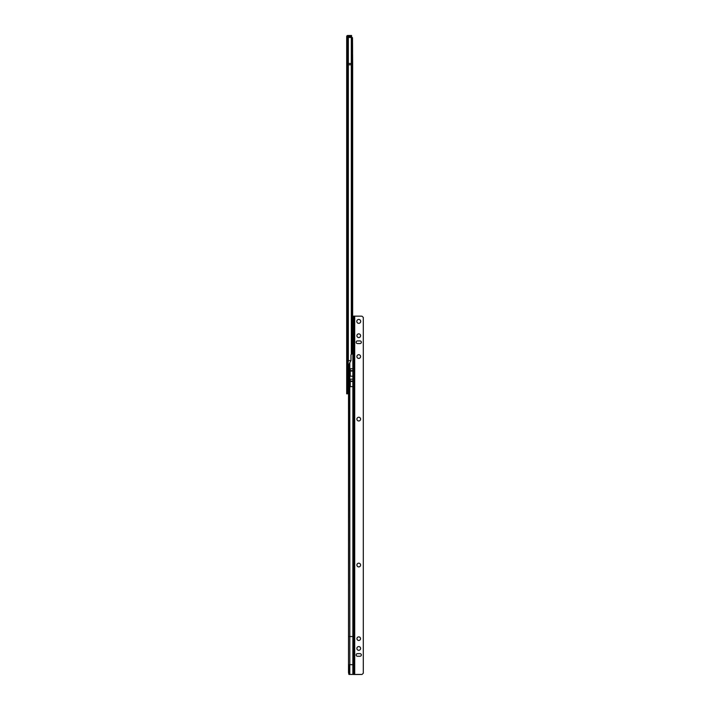 <?xml version="1.0" encoding="UTF-8"?>
<svg xmlns="http://www.w3.org/2000/svg" width="710" height="710" viewBox="0 0 710 710"><rect width="100%" height="100%" fill="white"/><g stroke="black" fill="none" stroke-linecap="round" stroke-linejoin="round"><path stroke-width="1.06" d="M346.693 37.843L346.693 64.166M346.693 58.3L346.693 56.445M346.693 37.213L346.693 36.538A1.038 1.038 0 0 1 347.731 35.5L347.731 36.032M346.693 63.643L347.332 63.412L347.332 37.461L346.728 37.062A1.038 1.003 -108.6 0 1 347.403 36.103A1.038 1.038 0 0 0 346.693 37.089L346.693 64.814L352.648 64.814L352.648 351.911L352.346 353.66L350.971 354.743L350.971 360.6L348.344 360.6L347.731 366.493L350.971 360.6L347.731 366.493A1.038 1.038 0 0 0 346.728 367.256L346.728 367.283A0.976 0.976 0 0 0 346.693 367.531L346.693 393.828L347.536 393.828L347.536 368.259M347.536 391.228L347.678 391.086A1.305 1.305 0 0 0 348.06 390.163L348.06 387.971M348.06 389.391L347.678 382.246A1.305 1.305 0 0 1 348.06 383.16L348.06 390.163M348.06 385.361L348.06 383.16M348.06 383.941L347.536 383.471M346.693 64.814L346.693 367.531M350.926 36.024L351.583 36.086L351.583 36.929L350.926 36.876L350.926 36.024L347.598 36.05L347.643 37.417M347.332 37.461L352.346 37.47L352.506 38.029L352.648 64.814M348.512 369.2L347.536 369.2L347.536 372.191L348.512 371.436M346.693 360.6L348.344 360.6L348.344 37.39M346.693 393.18L347.536 393.18M347.545 369.2L347.731 367.336M347.678 391.086L347.536 389.852M347.598 36.05A1.038 1.003 71.4 0 0 346.782 37L346.782 37.044M350.926 36.876L347.802 36.876L347.731 37.408M347.731 35.5L351.583 35.5L351.583 36.148M351.583 36.929L347.731 37.009M351.583 37.399L351.583 36.343M356.89 648.434A1.855 1.855 180 0 1 360.52 647.884A1.855 1.855 180 0 1 359.029 650.271A1.855 1.855 180 0 1 356.89 648.434A1.855 1.855 180 0 1 360.52 647.884A1.855 1.855 180 0 1 360.6 648.434M356.89 565.045A1.855 1.855 180 0 1 358.745 563.19A1.855 1.855 180 0 1 360.6 565.045A1.855 1.855 180 0 1 358.745 566.899A1.855 1.855 180 0 1 356.89 565.045A1.855 1.855 180 0 1 358.745 563.19A1.855 1.855 180 0 1 360.6 565.045M356.89 419.104A1.855 1.855 180 0 1 358.745 417.249A1.855 1.855 180 0 1 360.6 419.104A1.855 1.855 180 0 1 358.745 420.968A1.855 1.855 180 0 1 356.89 419.104A1.855 1.855 180 0 1 358.745 417.249A1.855 1.855 180 0 1 360.6 419.104M356.89 356.562A1.855 1.855 180 0 1 358.745 354.707A1.855 1.855 180 0 1 360.6 356.562A1.855 1.855 180 0 1 358.745 358.417A1.855 1.855 180 0 1 356.89 356.562A1.855 1.855 180 0 1 358.745 354.707A1.855 1.855 180 0 1 360.6 356.562M356.89 335.715A1.855 1.855 180 0 1 358.745 333.86A1.855 1.855 180 0 1 360.6 335.715A1.855 1.855 180 0 1 358.745 337.57A1.855 1.855 180 0 1 356.89 335.715A1.855 1.855 180 0 1 358.745 333.86A1.855 1.855 180 0 1 360.6 335.715M358.745 640.455A1.793 1.793 -0 0 0 360.538 638.663A1.793 1.793 -0 0 0 358.745 636.87A1.793 1.793 -0 0 0 356.952 638.663A1.793 1.793 -0 0 0 358.745 640.455M360.538 638.663A1.793 1.793 -0 0 0 358.745 636.879A1.793 1.793 -0 0 0 356.952 638.663M358.745 323.334A1.953 1.953 -0 0 0 360.698 321.381A1.953 1.953 -0 0 0 358.745 319.429A1.953 1.953 -0 0 0 356.793 321.381A1.953 1.953 -0 0 0 358.745 323.334M360.698 321.381A1.953 1.953 -0 0 0 358.745 319.429A1.953 1.953 -0 0 0 356.793 321.381M361.355 342.229A1.305 1.305 -0 0 0 360.05 340.933L357.441 340.924A1.305 1.305 -0 0 0 356.136 342.229A1.305 1.305 -0 0 0 357.441 343.533L360.05 343.533A1.305 1.305 -0 0 0 361.355 342.229A1.305 1.305 -0 0 0 360.05 340.924L357.441 340.933A1.305 1.305 -0 0 0 356.136 342.229M361.355 654.957A1.305 1.305 -0 0 0 360.05 653.653L357.441 653.653A1.305 1.305 -0 0 0 356.136 654.948A1.305 1.305 -0 0 0 357.441 656.253L360.05 656.253A1.305 1.305 -0 0 0 361.355 654.948A1.305 1.305 -0 0 0 360.05 653.653L357.441 653.653A1.305 1.305 -0 0 0 356.136 654.957M363.307 673.249L363.307 317.423L361.949 316.172L354.512 316.172M354.707 674.5L362.038 674.456L352.861 674.438L354.707 674.5L354.707 316.172M363.218 673.284L362.038 674.456L363.218 673.284M354.512 321.47L354.059 326.351L354.512 319.056L353.669 319.056L353.207 322.526L353.669 328.668M353.669 319.056L353.669 316.136L354.512 316.136L354.512 319.056L353.669 319.056M352.648 332.413L353.926 332.413L354.512 331.446L354.512 330.461L353.669 330.461L353.669 331.437L353.669 329.484L354.512 329.484L354.059 326.351M353.589 327.452L353.669 329.484L354.512 329.484L354.512 330.461L353.669 330.461M354.512 325.881L354.512 327.061M354.512 337.099L354.512 636.542L348.512 636.533L348.512 365.863M354.512 611.834L354.512 636.542M354.476 674.456L354.476 664.8L354.512 674.456M354.512 340.809L354.512 420.489M354.512 424.207L354.512 566.429M354.512 570.139L354.512 608.124M353.669 331.437L353.048 332.413L354.512 332.422M354.512 331.446L354.476 664.8L353.873 664.702L353.873 674.438M352.861 376.211L350.261 376.211L350.261 368.756L352.861 368.756L352.861 379.184L350.261 379.184L350.261 386.639L352.861 386.639L352.861 379.184M349.817 674.438L352.861 674.438L348.903 674.438L350.66 674.438L349.817 674.438L349.817 664.666L348.787 664.702L348.903 674.438L348.512 672.494L348.512 636.533M348.787 365.322L348.512 664.773M353.873 332.413L353.873 664.702L349.817 664.666L349.817 363.351M353.207 322.526L353.207 322.979M354.059 322.189L354.512 322.704M346.728 367.283L346.693 37.089M348.148 366.537L347.58 372.049M352.346 353.66L352.346 37.47M348.344 366.183L348.344 369.2M351.326 354.388L351.326 37.39M346.728 367.256L347.332 360.6L347.332 63.412L352.648 63.581M346.693 390.571L347.536 390.571M346.782 37L347.598 37.018M353.669 319.89L353.589 321.089M353.669 318.728L354.512 318.728M353.669 330.141L354.512 330.141M352.861 332.413L352.861 368.756M352.861 386.639L352.861 674.438M350.261 381.492L352.861 381.492M350.261 381.048L352.861 381.048M350.261 371.064L352.861 371.064M350.261 370.629L352.861 370.629M353.669 316.136L354.512 316.136M350.616 674.438L348.903 674.438M353.589 328.597L353.207 327.674M353.589 319.961L353.207 320.885"/></g></svg>
